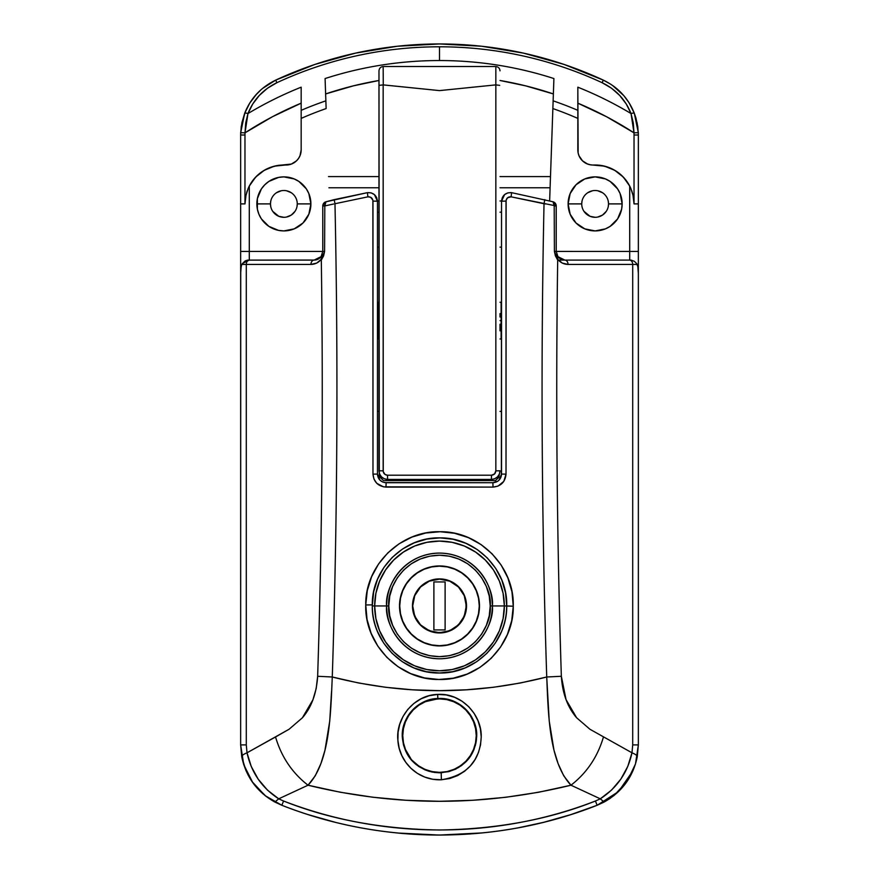 <?xml version="1.0" encoding="UTF-8"?>
<svg xmlns="http://www.w3.org/2000/svg" width="879" height="879" viewBox="0 0 879 879"><rect width="100%" height="100%" fill="white"/><g stroke="black" fill="none" stroke-linecap="round" stroke-linejoin="round"><path stroke-width="1.32" d="M405.658 751.029L403.439 744.667L402.395 737.899L402.615 730.943L404.197 723.966L407.142 717.319L411.416 711.265L416.877 706.123L423.271 702.167L439.5 698.442C460.398 697.827 477.901 717.517 476.671 736.415C475.121 757.149 463.288 769.257 441.181 772.762L441.39 779.772C466.771 775.542 480.044 761.247 481.22 736.91C481.945 715.034 461.596 692.729 437.654 694.421L437.852 698.486L447.015 699.212M372.278 605.939L372.278 604.884L365.741 604.95C364.4 644.461 399.407 680.137 438.907 679.478C478.319 680.796 513.962 645.658 513.259 606.213L506.722 606.038C507.348 641.802 475.286 673.907 439.489 672.995C403.615 673.863 371.63 641.769 372.278 605.939L374.652 605.939L375.904 593.281L379.596 581.118L385.584 569.911L393.649 560.077L403.472 552.023L414.69 546.024L426.853 542.332L439.5 541.09L452.147 542.332L464.31 546.024L475.528 552.023L485.351 560.077L493.416 569.911L499.404 581.118L503.096 593.281L504.348 605.939L506.722 606.038C506.634 614.893 504.876 623.431 501.448 631.671L495.24 643.208L486.867 653.383L476.726 661.689L465.123 667.897L452.542 671.71L439.489 672.995L426.381 671.699L413.844 667.886L402.23 661.667L392.089 653.328L383.738 643.175L377.52 631.583C374.102 623.343 372.355 614.795 372.278 605.939L373.685 591.699L377.585 579.129L383.881 567.493L392.298 557.341L402.538 549.012L414.24 542.837L426.864 539.091L440.049 537.882L453.157 539.288L465.771 543.255L477.363 549.617L487.449 558.088L495.723 568.416L501.81 580.085L505.535 592.787L506.722 605.939L504.348 605.939L503.096 618.585L499.404 630.748L493.416 641.956L485.351 651.789L475.528 659.854L464.31 665.842L452.147 669.534L439.5 670.776L426.853 669.534L414.69 665.842L403.472 659.854L393.649 651.789L385.584 641.956L379.596 630.748L375.904 618.585L374.652 605.939L372.278 605.939M637.132 757.412L638.352 744.898L638.352 273.578L637.714 265.117L636.539 263.447L638.352 267.754L638.352 251.449L629.705 251.449L629.705 260.096L631.045 260.096L564.615 260.096M331.548 691.41L329.724 721.252L324.944 750.303L320.912 763.598L315.264 775.794L308.024 785.211C395.462 806.658 483.109 806.658 570.976 785.211L600.28 798.824L595.413 801.022C549.155 819.503 497.173 829.161 439.467 829.996C381.783 829.15 329.823 819.492 283.587 801.022L278.72 798.824L308.024 785.211L340.305 792.232L372.982 797.253L406.032 800.275L439.423 801.285L472.66 800.286L505.667 797.297L538.442 792.287L570.976 785.211L600.28 798.824L611.564 790.078L620.871 779.091L627.782 766.4L631.979 752.798L589.941 729.262L576.58 717.714C567.504 707.123 562.428 693.311 561.351 676.281C556.89 537.695 555.671 398.967 557.693 260.096L557.704 259.261L562.274 263.063L568.054 264.425L632.704 264.425L632.704 744.898L631.979 752.798L589.941 729.262L576.58 717.714L566.043 699.618L561.351 676.281C556.89 537.695 555.671 398.967 557.693 260.096L555.407 255.877L554.407 251.427L554.199 205.917L556.22 205.95L511.084 196.83L507.568 197.786L506.128 200.159L506.018 474.122L503.821 481.351L497.997 486.12L493.02 487.098L383.431 486.845L376.783 483.307L373.971 479.099L372.982 474.122L372.872 200.159L370.663 197.27L367.916 196.83L334.976 203.73C338.294 361.621 337.393 519.379 332.273 676.995L358.698 683.005L385.398 687.257L412.372 689.806L439.566 690.652L466.639 689.795L493.537 687.268L520.236 683.027L546.727 676.995C541.607 519.379 540.706 361.621 544.024 203.73C540.706 361.621 541.607 519.379 546.727 676.995C475.264 695.245 403.78 695.245 332.273 676.995L332.218 677.94M631.045 260.096L634.297 261.272L636.539 263.447L634.297 261.272L631.045 260.096L564.867 260.096L557.956 256.657L556.22 251.449L556.165 205.279L554.88 202.829L553.034 201.785A4.318 4.318 0 0 1 556.22 205.95L554.199 205.917L554.407 251.427L557.704 259.261C560.352 262.59 563.802 264.315 568.054 264.425L632.704 264.425L632.704 744.898L631.979 752.798C635.616 754.303 637.374 755.621 637.264 756.742L638.352 744.898L635.484 763.972L627.112 781.387L613.971 795.572L597.16 805.274L570.713 814.657L543.716 822.304L518.665 827.743M409.801 757.995L416.371 764.73L424.667 769.718L434.369 772.443L439.5 772.795L431.996 772.037L424.986 769.85L418.723 766.455L413.361 762.06L407.186 754.017M407.076 717.429L403.428 726.614L402.329 736.195L403.67 745.524L407.252 754.116M438.676 698.453A37.182 37.182 0 0 0 407.142 717.319M608.268 206.51L608.532 203.895L622.145 203.895L621.629 209.169L617.596 218.915L610.136 226.364L605.466 228.859L595.127 230.913L584.788 228.859L576.02 223.002L570.163 214.234L568.109 203.895A27.018 27.018 0 0 1 595.127 176.877A27.018 27.018 0 0 1 622.145 203.895A27.018 27.018 0 0 0 595.138 176.877L605.466 178.942L610.136 181.437L617.596 188.886L620.091 193.556L622.145 203.895L608.532 203.895A13.405 13.405 0 0 0 595.127 190.501A13.405 13.405 0 0 0 581.722 203.895L568.109 203.895L570.163 193.556L576.02 184.799A27.018 27.018 0 0 0 568.109 203.884L581.722 203.895A13.405 13.405 0 0 1 595.127 190.501A13.405 13.405 0 0 1 608.532 203.895L608.268 201.28M580.107 181.437A27.018 27.018 0 0 0 576.031 184.788L584.788 178.942A27.018 27.018 0 0 0 580.129 181.426M256.855 203.928A27.018 27.018 0 0 0 283.862 230.913L278.599 230.397L268.864 226.364L261.404 218.915L258.909 214.234L257.371 209.169L257.371 198.632L261.404 188.886L264.766 184.799L268.864 181.437L278.599 177.404L283.873 176.877L294.212 178.942L298.882 181.437L306.342 188.886L308.837 193.556L310.891 203.895A27.018 27.018 0 0 1 283.873 230.913A27.018 27.018 0 0 1 256.855 203.895L270.468 203.895A13.405 13.405 0 0 0 283.873 217.3A13.405 13.405 0 0 0 297.278 203.895L310.891 203.895L308.837 214.234L302.98 223.002A27.018 27.018 0 0 0 310.891 203.917M298.893 226.353A27.018 27.018 0 0 0 302.969 223.013L294.212 228.859A27.018 27.018 0 0 0 298.871 226.375M297.014 206.51L297.278 203.895A13.405 13.405 0 0 1 283.873 217.3A13.405 13.405 0 0 1 270.468 203.895L270.732 206.51M326.131 108.567A343.689 343.689 0 0 0 301.167 118.401A343.689 343.689 0 0 1 326.131 108.567L325.087 78.55A372.476 372.476 0 0 1 439.5 60.541L439.5 46.796A386.222 386.222 0 0 0 276.885 82.703L267.425 88.263L259.327 95.426L252.734 104.008L247.955 113.567A372.476 372.476 0 0 1 301.167 87.186L301.167 110.336A351.073 351.073 0 0 1 325.867 100.843L325.087 78.55L325.626 93.943L353.435 85.834L378.981 80.483A357.687 357.687 0 0 0 325.626 93.943L325.867 100.843A351.073 351.073 0 0 0 301.167 110.336L301.167 149.902L299.959 155.836L298.486 158.495L296.52 160.813L291.399 164.054L277.621 165.494L270.073 167.526L263.074 171.02M314.385 260.096L247.471 260.14L244.845 261.173L241.747 264.425L240.736 268.941L240.648 744.898L243.769 764.774L252.822 782.717M500.019 80.483L525.565 85.834L553.374 93.943L553.913 78.55L553.374 93.943A357.687 357.687 0 0 0 500.019 80.483M550.485 176.591L500.019 176.591L550.485 176.591M378.981 176.591L328.515 176.591L378.981 176.591M552.869 108.567L549.639 200.873L552.869 108.567A343.689 343.689 0 0 1 577.833 118.401A343.689 343.689 0 0 0 552.869 108.567L553.133 100.843A351.073 351.073 0 0 1 577.833 110.336L577.833 87.186L577.833 103.162L606.576 116.742L633.99 132.828A56.201 56.201 0 0 1 634.034 135.014L634.034 203.895L633.243 196.116L630.924 188.655M424.612 701.552L426.447 700.816M427.425 700.464L429.765 699.739M434.589 698.772L435.764 698.629M333.657 204.005L324.801 205.917L324.593 251.427L323.593 255.877L321.307 260.096C323.329 398.967 322.11 537.695 317.649 676.281L332.273 676.995L317.649 676.281C316.517 693.586 311.43 707.43 302.376 717.813L289.059 729.262L275.545 736.965C281.379 756.852 292.213 772.938 308.024 785.211C292.213 772.938 281.379 756.852 275.545 736.965L247.021 752.798L246.296 744.898L246.296 264.425L310.946 264.425L316.726 263.063L321.296 259.261L321.307 260.096C323.329 398.967 322.11 537.695 317.649 676.281L316.198 688.51L312.924 699.783L302.376 717.813L289.059 729.262L247.021 752.798L251.24 766.466L258.162 779.135L267.491 790.133L278.72 798.824L308.024 785.211C330.064 762.082 330.647 713.243 332.273 676.995C337.393 519.379 338.294 361.621 334.976 203.73L367.916 196.83C370.916 196.709 372.597 198.127 372.982 201.093L372.982 474.122C373.751 482.011 378.091 486.329 385.98 487.098L493.02 487.098C500.909 486.34 505.238 482.011 506.018 474.122L506.018 201.093L501.535 201.192L504.601 194.589L507.897 192.853L511.622 192.666L507.897 192.853L504.601 194.589L502.338 197.555L501.535 201.192L501.371 475.781M500.074 478.89L498.964 480.242M497.69 481.274L492.888 482.725L384.42 482.56M381.299 481.263L379.959 480.154M378.915 478.879L377.465 474.089L377.465 201.192L376.662 197.555L374.399 194.589L371.103 192.853L367.323 192.677M377.629 475.77L377.465 474.089L379.992 480.198L378.124 477.396M476.671 736.152L476.308 740.865L476.671 736.152L475.561 726.581L471.924 717.429A37.182 37.182 0 0 0 439.5 698.442M469.221 757.951L466.189 761.511L471.792 754.039L473.836 749.875M466.507 761.181L456.08 768.894M454.234 701.486L460.794 705.145L466.474 710.045L471.034 715.935L474.275 722.472L476.154 729.416L476.671 736.415L475.891 743.238L473.902 749.721L470.803 755.676L466.661 761.016L461.552 765.554L455.487 769.191L448.62 771.663L439.5 772.795L449.598 771.399L458.695 767.455M429.391 771.399L424.667 769.718M416.371 764.73L414.031 762.708M259.734 173.383A38.907 38.907 0 0 0 249.295 186.073A38.907 38.907 0 0 1 285.433 165.021L274.49 166.142L264.293 170.284L255.657 177.108L249.295 186.073L249.295 251.449L322.78 251.449L321.044 256.657L314.133 260.096A8.647 8.647 0 0 0 322.252 254.416A8.647 8.647 0 0 1 321.044 256.657L321.296 259.261L321.044 256.657L322.78 251.449L324.593 251.427L322.78 251.449L322.78 205.95A4.318 4.318 0 0 1 325.966 201.785L367.378 192.666L371.103 192.853L367.378 192.666L334.185 199.632L325.966 201.785L323.439 203.653L322.78 205.95L322.78 251.449L240.648 251.449L240.648 744.898L241.736 756.742L240.648 744.898L246.296 744.898L240.648 744.898L243.549 764.093L251.965 781.497L265.128 795.649L281.84 805.274L268.666 798.275M557.956 256.657L557.704 259.261L557.956 256.657L556.22 251.449L629.705 251.449L629.705 186.073L623.343 177.108L614.707 170.284L604.51 166.142L590.534 164.834L586.864 163.747M583.986 211.345L589.996 216.278L595.127 217.3M597.742 217.047L602.576 215.036L606.268 211.345M602.576 192.754L597.742 190.754M592.512 190.754L587.677 192.754M581.986 201.28L581.722 203.895A13.405 13.405 0 0 0 595.127 217.3A13.405 13.405 0 0 0 608.532 203.895A13.405 13.405 0 0 1 595.127 217.3A13.405 13.405 0 0 1 581.722 203.895M291.323 192.754L286.488 190.754M281.258 190.754L276.424 192.754M270.732 201.28L270.468 203.895A13.405 13.405 0 0 1 283.873 190.501A13.405 13.405 0 0 1 297.278 203.895A13.405 13.405 0 0 0 283.873 190.501A13.405 13.405 0 0 0 270.468 203.895L256.855 203.895A27.018 27.018 0 0 1 283.873 176.877A27.018 27.018 0 0 1 310.891 203.895L297.278 203.895M272.732 211.345L278.742 216.278L283.873 217.3M286.488 217.047L291.323 215.036L295.014 211.345M360.5 827.765L357.742 827.249M335.284 822.304L308.287 814.657M281.917 805.307L281.84 805.274C382.123 844.818 496.415 845.038 597.16 805.274C547.013 824.931 494.448 834.852 439.467 835.05C384.508 834.852 331.965 824.92 281.84 805.274L283.587 801.022L278.72 798.824L274.852 802.044L281.84 805.274L266.117 796.429L253.449 783.585M248.076 188.655L245.757 196.116L244.966 203.895L244.966 135.014L240.648 135.014A60.519 60.519 0 0 1 240.692 132.652A60.519 60.519 0 0 0 240.648 135.014L241.253 126.444L245.351 111.622M246.054 109.996L250.152 102.447L255.273 95.558L261.316 89.46M262.228 88.68L275.687 80.121L314.913 64.431L355.621 53.103L397.308 46.246L439.5 43.95L481.692 46.246L523.379 53.103L564.087 64.431L603.313 80.121L610.828 84.274M612.41 85.34L623.727 95.558L628.848 102.447L632.946 109.996L635.935 118.05L637.747 126.444L638.352 135.014L634.034 135.014L634.034 203.895L634.88 203.895M244.12 203.895L244.966 203.895L246.054 194.753A38.907 38.907 0 0 0 244.966 203.895L244.966 135.014L240.648 135.014L240.648 267.754L241.285 265.117L240.648 273.578L241.285 265.117L241.747 264.425L246.296 264.425L241.747 264.425M544.815 199.632L544.024 203.73L511.084 196.83L511.622 192.666L510.721 192.567L511.622 192.666C505.656 192.413 502.294 195.259 501.535 201.192L506.018 201.093C506.403 198.127 508.084 196.709 511.084 196.83L511.622 192.666L553.034 201.785L554.199 205.917L556.22 205.939L555.33 203.324L553.034 201.785L511.6 192.666M630.298 187.26L627.584 182.458M627.145 181.799L622.079 175.844M621.255 175.064L616.871 171.636M615.926 171.02L608.927 167.526L601.379 165.494L593.567 165.021A38.907 38.907 0 0 1 629.705 186.073A38.907 38.907 0 0 0 619.266 173.383M301.167 95.064L301.167 87.186A372.476 372.476 0 0 0 247.955 113.567L245.702 123.027L245.01 132.828A56.201 56.201 0 0 0 244.966 135.014A56.201 56.201 0 0 1 245.01 132.828L272.424 116.742L301.167 103.162L301.167 87.186L301.167 149.902A15.13 15.13 0 0 1 285.433 165.021A38.907 38.907 0 0 0 285.4 165.021M262.129 171.636L257.745 175.064M256.921 175.844L251.855 181.799M251.416 182.458L248.713 187.249M377.465 247.131L378.981 247.131L377.465 247.131M500.019 247.131L501.535 247.131L500.019 247.131M587.601 164.054L582.48 160.813L579.041 155.836L578.14 152.935L577.833 87.186A372.476 372.476 0 0 1 631.045 113.567L626.222 103.942L619.662 95.415L611.509 88.208L602.115 82.703A386.222 386.222 0 0 0 439.5 46.796L439.5 60.541A372.476 372.476 0 0 1 553.913 78.55L553.133 100.843A351.073 351.073 0 0 1 577.833 110.336L577.833 149.902A15.13 15.13 0 0 0 584.865 162.692M501.535 212.18L500.019 212.18L501.535 212.18M378.981 212.18L377.465 212.18L378.981 212.18M584.788 178.942L595.127 176.877M294.212 228.859L283.873 230.913M629.155 102.931L634.319 113.281C628.375 98.316 618.036 87.252 603.313 80.121A389.067 389.067 0 0 0 275.687 80.121A389.067 389.067 0 0 1 603.313 80.121L602.115 82.703C615.86 89.372 625.507 99.657 631.045 113.567A372.476 372.476 0 0 0 577.833 87.186L577.833 95.064M398.956 833.149A432.292 432.292 0 0 0 439.071 835.05M610.356 798.264L604.148 802.044C622.09 791.88 633.133 776.783 637.264 756.742L638.352 744.898L638.352 135.014A60.519 60.519 0 0 0 638.308 132.652A60.519 60.519 0 0 1 638.352 135.014L638.352 203.895L634.034 203.895A38.907 38.907 0 0 0 632.935 194.72L634.034 203.895L632.935 194.698L631.583 190.314A38.907 38.907 0 0 0 631.583 190.303L632.935 194.698M279.94 165.197A38.907 38.907 0 0 0 264.293 170.284M248.285 188.172L249.295 186.073L248.285 188.172M246.669 192.523L247.417 190.325L246.669 192.523M246.054 194.753L244.966 203.895L240.648 203.895L240.648 251.449L249.295 251.449L249.295 186.073M614.707 170.284A38.907 38.907 0 0 0 599.06 165.197M593.6 165.021A38.907 38.907 0 0 0 593.567 165.021A15.13 15.13 0 0 1 577.833 149.902M630.715 188.172L629.705 186.073L630.715 188.172M513.259 606.213L511.732 620.585L507.414 634.429L500.525 647.109L491.24 658.261L480.011 667.337L467.188 674.072L453.3 678.17L438.907 679.478L424.48 677.929L410.713 673.622L397.989 666.667L386.892 657.393L377.827 646.12L371.103 633.265L367.037 619.42L365.741 604.95L367.301 590.501L371.597 576.745L378.541 564.021L387.793 552.913L399.033 543.837L411.877 537.102L425.711 533.026L440.159 531.729L454.52 533.267L468.342 537.607L481.044 544.562L492.108 553.825L501.206 565.12L507.875 577.899L511.963 591.809L513.259 606.213C514.6 566.79 479.593 531.092 440.159 531.729C400.67 530.411 365.115 565.439 365.741 604.95L372.278 604.884C371.674 568.845 403.977 536.717 440.049 537.882C476.066 537.289 507.919 569.977 506.722 605.939L513.259 606.213M275.687 80.121L276.885 82.703L275.687 80.121C260.931 87.285 250.592 98.338 244.681 113.281L240.692 132.652L241.901 122.774L244.681 113.281L249.801 102.997L256.866 93.778M622.123 93.767A60.519 60.519 0 0 0 613.388 86.032M637.099 122.741L638.308 132.652L633.99 132.828L633.298 123.016L631.045 113.567L633.99 132.828A56.201 56.201 0 0 1 634.034 135.014L638.352 135.014M577.833 103.162A357.687 357.687 0 0 1 633.99 132.828L638.308 132.652L634.319 113.281L635.902 117.962M570.976 785.211L563.714 775.761L558.088 763.609L553.957 750.073L549.221 720.967L546.727 676.995C548.276 713.089 548.859 761.818 570.976 785.211C586.787 772.938 597.621 756.852 603.455 736.965C597.621 756.852 586.787 772.938 570.976 785.211M437.654 694.421L446.29 694.948L454.597 697.3L462.178 701.288L468.793 706.76L474.144 713.396L478.033 720.846L480.395 728.823L481.22 736.91L480.538 744.887L478.462 752.49L475.056 759.522L470.408 765.851L464.617 771.246L457.717 775.553L449.883 778.486L441.39 779.772L432.776 779.266L424.623 777.025L417.261 773.278L410.932 768.29L405.779 762.335L401.824 755.555L399.176 748.183L397.89 740.327L398.066 732.284L399.769 724.219L403 716.517L407.746 709.474L413.855 703.464L421.063 698.805L429.139 695.728L437.654 694.421C413.69 694.926 395.44 718.89 397.89 740.327C399 761.412 417.283 780.772 441.39 779.772L441.181 772.762L439.5 772.795C417.085 770.158 404.714 758.522 402.395 737.899C400.384 719.286 416.932 698.783 437.852 698.486L437.654 694.421M553.913 78.55A372.476 372.476 0 0 0 325.087 78.55M603.313 80.121L602.115 82.703A386.222 386.222 0 0 0 276.885 82.703C263.118 89.383 253.482 99.679 247.955 113.567A4.318 0.945 -159 0 0 244.681 113.281A4.318 0.945 21 0 1 247.955 113.567L245.01 132.828L240.692 132.652L245.01 132.828A357.687 357.687 0 0 1 301.167 103.162M634.319 113.281A4.318 0.945 159 0 0 631.045 113.567A4.318 0.945 -21 0 1 634.319 113.281M240.648 135.014L240.648 203.895L244.966 203.895M262.964 793.847L253.141 783.167L245.944 770.586L241.736 756.742C245.944 776.871 256.976 791.979 274.852 802.044L278.72 798.824C261.898 787.881 251.339 772.542 247.021 752.798C243.384 754.303 241.626 755.621 241.736 756.742M637.264 756.742C637.374 755.621 635.616 754.303 631.979 752.798C627.694 772.487 617.124 787.837 600.28 798.824L604.159 802.044L597.16 805.274L618.519 791.572L632.99 770.729M561.351 676.281L546.727 676.995L561.351 676.281M637.253 264.425L632.704 264.425L637.253 264.425M638.352 744.898L632.704 744.898M604.148 802.044L597.16 805.274L595.413 801.022L597.16 805.274M600.28 798.824L595.413 801.022C495.646 839.709 382.914 839.5 283.587 801.022M247.021 752.798L246.296 744.898L246.296 264.425A4.318 3.197 -90 0 1 249.493 260.096L247.955 260.096L249.295 260.096L249.295 251.449L249.295 260.096L242.461 263.447M310.891 203.884A27.018 27.018 0 0 0 298.893 181.437M298.871 181.426A27.018 27.018 0 0 0 283.884 176.877M273.534 178.942A27.018 27.018 0 0 0 256.855 203.873M622.145 203.895A27.018 27.018 0 0 1 595.127 230.913A27.018 27.018 0 0 1 568.109 203.895M568.109 203.917A27.018 27.018 0 0 0 580.107 226.353M580.129 226.375A27.018 27.018 0 0 0 595.116 230.913M605.466 228.859A27.018 27.018 0 0 0 622.145 203.928M475.341 745.48L476.308 740.865M328.9 187.776L378.981 187.776L328.9 187.776M500.019 187.776L550.1 187.776L500.019 187.776M501.535 200.983L500.019 200.983L501.535 200.983M378.981 200.983L377.465 200.983L378.981 200.983M397.583 833.017L439.247 835.05M439.5 835.05L482.725 832.885M500.876 477.396L498.997 480.198L501.535 474.089L500.876 477.396M501.535 201.192L501.535 474.089L506.018 474.122L501.535 474.089C501.019 479.341 498.129 482.219 492.888 482.725L493.02 487.098L492.888 482.725L496.195 482.077M382.794 482.066L380.003 480.198L382.794 482.066L386.112 482.725C380.86 482.219 377.981 479.33 377.465 474.089L377.465 201.192L376.662 197.555M584.887 162.703A15.13 15.13 0 0 0 593.567 165.021M285.433 165.021A15.13 15.13 0 0 0 294.113 162.703M294.135 162.692A15.13 15.13 0 0 0 301.167 149.924M315.132 260.041L249.493 260.096A4.318 3.197 90 0 0 246.296 264.425L310.946 264.425A4.318 3.197 -90 0 1 314.133 260.096A4.318 3.197 90 0 0 310.946 264.425C315.198 264.315 318.648 262.59 321.296 259.261L324.593 251.427L324.801 205.917L322.78 205.95L324.801 205.917L325.966 201.785L324.12 202.829L322.835 205.279M317.989 259.184L316.121 259.865L317.989 259.184M556.748 254.416A8.647 8.647 0 0 0 563.868 260.041L562.879 259.865M374.399 194.589L371.103 192.853L374.399 194.589L377.465 201.192C376.717 195.259 373.355 192.424 367.378 192.666L367.916 196.83L367.378 192.666M629.705 186.073L629.705 251.449L554.407 251.427L556.22 251.449L556.22 205.95L555.561 203.653L553.034 201.785A4.318 2.241 -74.8 0 1 554.199 205.917M324.801 205.917A4.318 2.241 74.8 0 1 325.966 201.785L323.67 203.324L322.78 205.95M334.185 199.632L334.976 203.73M372.982 201.093L377.465 201.192L372.982 201.093M372.982 474.122L377.465 474.089L372.982 474.122M385.98 487.098L386.112 482.725L385.98 487.098M629.507 260.096A4.318 3.197 90 0 1 632.704 264.425A4.318 3.197 -90 0 0 629.507 260.096M492.888 482.725L386.112 482.725M558.396 260.096L564.867 260.096A4.318 3.197 90 0 1 568.054 264.425A4.318 3.197 -90 0 0 564.867 260.096L563.692 260.019M544.024 203.73L545.354 204.005M501.535 251.449L501.535 260.096M377.465 260.096L377.465 251.449M634.034 203.895L638.352 203.895L638.352 251.449L629.705 251.449L629.705 260.096M638.077 266.93L638.22 268.238M241.077 265.996L240.923 266.93M245.68 260.7L247.592 260.118M377.893 320.615L378.981 320.615L377.893 320.615L377.893 338.986L377.893 302.244L377.893 320.615M501.535 307.65L501.107 338.986L501.107 320.615L500.019 320.615L501.107 320.615L501.107 302.244L500.019 302.244M378.981 71.232L379.288 475.176L380.189 477.341L383.497 480.571L495.503 480.571L498.811 477.341L500.019 470.792L498.811 477.341L495.503 480.571L387.628 480.571L387.628 479.429L491.372 479.429L491.372 480.571L491.372 479.429C496.635 478.912 499.514 476.044 500.019 470.792L499.36 474.1L497.492 476.901L494.69 478.769L491.372 479.429L491.504 475.209L494.58 473.924L495.844 470.836L495.844 66.529C498.393 66.848 499.777 68.287 500.019 70.836M500.019 330.823L500.019 324.208M500.019 317.033L500.019 313.583M383.167 67.617L383.255 84.889L439.5 90.603L495.745 84.889L439.5 90.603L383.156 84.889L383.244 471.682L385.068 474.473L387.496 475.209L491.504 475.209L491.372 479.429L387.628 479.429L384.299 478.769L381.497 476.901L379.629 474.1L378.981 470.792L380.189 477.341L383.497 480.571L387.628 480.571L387.496 475.209L387.628 479.429C382.365 478.912 379.486 476.033 378.981 470.792L383.156 470.836L378.981 470.792L378.981 70.847M378.981 411.405L377.465 411.405L378.981 411.405M500.019 411.405L501.535 411.405L500.019 411.405M501.107 307.628L501.107 302.244M495.745 84.889L499.711 85.34L495.844 84.889L495.844 470.836L500.019 470.792L495.844 470.836C495.591 473.495 494.152 474.946 491.504 475.209L387.496 475.209C384.848 474.946 383.398 473.484 383.156 470.836L383.156 84.889L379.288 85.34L383.255 84.889M388.782 605.939C386.749 591.095 401.967 555.913 439.5 555.22C477.033 555.913 492.251 591.095 490.218 605.939L492.35 605.939C494.47 590.479 478.615 553.814 439.5 553.089C400.384 553.814 384.53 590.479 386.65 605.939L388.782 605.939L389.76 596.039L392.649 586.524L397.33 577.756L403.637 570.075L411.328 563.769L420.096 559.077L429.6 556.187L439.5 555.22L449.4 556.187L458.904 559.077L467.672 563.769L475.363 570.075L481.67 577.756L486.362 586.524L489.24 596.039L490.218 605.939L489.24 615.827L486.362 625.343L481.67 634.111L475.363 641.791L467.672 648.098L458.904 652.789L449.4 655.679L439.5 656.646L429.6 655.679L420.096 652.789L411.328 648.098L403.637 641.791L397.33 634.111L392.649 625.343L389.76 615.827L388.782 605.939L386.65 605.939A52.85 52.85 0 0 1 439.5 553.089A52.85 52.85 0 0 1 492.35 605.939L504.348 605.939A64.848 64.848 0 0 0 439.5 541.09A64.848 64.848 0 0 0 374.652 605.939A64.848 64.848 0 0 1 439.5 541.09A64.848 64.848 0 0 1 504.348 605.939L492.35 605.939A52.85 52.85 0 0 1 439.5 658.778A52.85 52.85 0 0 1 386.65 605.939L374.652 605.939L386.65 605.939C384.53 621.387 400.384 658.063 439.5 658.778C478.615 658.063 494.47 621.387 492.35 605.939L490.218 605.939C492.251 620.772 477.033 655.954 439.5 656.646C401.967 655.954 386.749 620.772 388.782 605.939M412.701 605.939A26.799 26.799 0 0 1 439.5 579.129A26.799 26.799 0 0 1 466.299 605.939A26.799 26.799 0 0 0 439.5 579.129A26.799 26.799 0 0 0 412.701 605.939A26.799 26.799 0 0 0 439.5 632.737A26.799 26.799 0 0 0 466.299 605.939A26.799 26.799 0 0 1 439.5 632.737A26.799 26.799 0 0 1 412.701 605.939L414.734 595.676L420.547 586.985L429.249 581.173L439.5 579.129L449.751 581.173L458.453 586.985L464.266 595.676L466.299 605.939L464.266 616.19L458.453 624.881L449.751 630.693L439.5 632.737L429.249 630.693L420.547 624.881L414.734 616.19L412.701 605.939M412.998 611.213A27.018 27.018 0 0 0 434.215 632.43L444.774 632.43L454.509 628.397L461.969 620.948L466.002 611.202A27.018 27.018 0 0 0 466.518 605.939A27.018 27.018 0 0 1 439.5 632.957A27.018 27.018 0 0 1 412.482 605.939A27.018 27.018 0 0 0 412.998 611.191L417.031 620.948L420.393 625.035L424.491 628.397L434.226 632.43A27.018 27.018 0 0 0 466.002 611.213M399.725 605.939A39.775 39.775 0 0 1 439.5 566.164A39.775 39.775 0 0 1 479.275 605.939A39.775 39.775 0 0 0 439.5 566.164A39.775 39.775 0 0 0 399.725 605.939A39.775 39.775 0 0 0 439.5 645.702A39.775 39.775 0 0 0 479.275 605.939A39.775 39.775 0 0 1 439.5 645.702A39.775 39.775 0 0 1 399.725 605.939L400.494 598.17L402.758 590.71L406.428 583.843L411.383 577.811L417.404 572.866L424.282 569.185L431.743 566.922L439.5 566.164L447.257 566.922L454.718 569.185L461.596 572.866L467.617 577.811L472.572 583.843L476.242 590.71L478.506 598.17L479.275 605.939L478.506 613.696L476.242 621.156L472.572 628.035L467.617 634.056L461.596 639L454.718 642.681L447.257 644.944L439.5 645.702L431.743 644.944L424.282 642.681L417.404 639L411.383 634.056L406.428 628.035L402.758 621.156L400.494 613.696L399.725 605.939M399.516 605.939A39.984 39.984 0 0 0 439.5 645.922A39.984 39.984 0 0 0 479.484 605.939A39.984 39.984 0 0 1 439.5 645.922A39.984 39.984 0 0 1 399.516 605.939L400.286 613.74L402.56 621.233L406.252 628.144L411.229 634.209L417.283 639.187L424.194 642.879L431.699 645.153L439.5 645.922L447.301 645.153L454.806 642.879L461.717 639.187L467.771 634.209L472.748 628.144L476.44 621.233L478.714 613.74L479.484 605.939L478.714 598.138L476.44 590.633L472.748 583.722L467.771 577.657L461.717 572.69L454.806 568.988L447.301 566.713L439.5 565.944L431.699 566.713L424.194 568.988L417.283 572.69L411.229 577.657L406.252 583.722L402.56 590.633L400.286 598.138L399.516 605.939A39.984 39.984 0 0 1 439.5 565.944A39.984 39.984 0 0 1 479.484 605.939A39.984 39.984 0 0 0 439.5 565.944A39.984 39.984 0 0 0 399.516 605.939M374.652 605.939A64.848 64.848 0 0 0 439.5 670.776A64.848 64.848 0 0 0 504.348 605.939A64.848 64.848 0 0 1 439.5 670.776A64.848 64.848 0 0 1 374.652 605.939M412.482 605.939L412.998 611.202L412.482 605.939A27.018 27.018 0 0 1 439.5 578.92A27.018 27.018 0 0 1 466.518 605.939L464.464 595.599L458.607 586.831L449.839 580.975L439.5 578.92L429.161 580.975L420.393 586.831L414.536 595.599L412.482 605.939M464.464 616.278L466.002 611.202L466.002 600.665A27.018 27.018 0 0 1 466.518 605.928M466.002 600.654A27.018 27.018 0 0 0 412.998 600.654M414.536 595.599L412.998 600.665A27.018 27.018 0 0 0 412.482 605.928M449.839 580.975L444.774 579.437M439.5 578.92L434.226 579.437M429.161 630.891L434.226 632.43M439.5 632.957L444.774 632.43M433.885 581.942L433.885 629.924L445.115 629.924L445.115 581.942L433.885 581.942L445.115 581.942L433.885 581.942L433.885 629.924L445.115 629.924L445.115 581.942L445.115 629.924L433.885 629.924L433.885 581.942M403.417 728.702A36.742 36.742 0 0 0 403.406 728.713L405.417 721.901L408.713 715.572L413.251 709.913L418.811 705.255L425.227 701.761A36.742 36.742 0 0 0 405.417 721.901L403.417 728.702L402.758 735.624A36.742 36.742 0 0 0 402.758 735.624L403.417 728.702M473.594 721.912A36.742 36.742 0 0 0 453.74 701.75L460.156 705.233L465.749 709.902L470.265 715.539L473.594 721.912L475.583 728.68L476.242 735.624L475.55 742.722L473.539 749.457L470.298 755.654L465.969 761.115L460.552 765.741L454.267 769.268L447.147 771.564L439.577 772.366L432.018 771.597L424.876 769.334L418.492 765.774L413.075 761.159A36.742 36.742 0 0 0 473.55 749.435L475.55 742.722L476.242 735.624L475.583 728.68L473.594 721.912L470.265 715.539L465.749 709.902L460.156 705.233L453.74 701.75L446.774 699.607A36.742 36.742 0 0 0 432.215 699.607M446.774 699.607L439.478 698.882L432.226 699.607L425.227 701.761L432.226 699.607L439.478 698.882L446.774 699.607L453.74 701.75M404.878 747.941L405.571 749.743M408.647 755.577L409.098 756.259M412.734 760.796L414.163 762.236M417.767 765.246L419.755 766.609M423.656 768.773L425.974 769.784M430.369 771.213L432.655 771.729M446.433 771.707L448.784 771.18M453.114 769.751L455.454 768.718M459.267 766.598L461.266 765.224M464.892 762.181L466.288 760.774M469.924 756.226L470.353 755.577M473.429 749.732L474.122 747.93M474.286 723.78L473.451 721.56M470.342 715.649L469.672 714.638M466.189 710.364L464.541 708.727M461.068 705.87L458.959 704.453M455.102 702.354L452.795 701.365M448.356 699.959L446.257 699.508M432.743 699.508L430.655 699.959M426.183 701.376L423.876 702.365M420.03 704.464L417.921 705.881M414.459 708.727L412.811 710.364M409.251 714.759L408.647 715.66M405.56 721.56L404.725 723.758M475.209 744.271A36.742 36.742 0 0 0 476.242 735.624M402.758 735.624L403.45 742.744L405.461 749.468L408.702 755.665A36.742 36.742 0 0 0 410.746 758.5L405.461 749.468A36.742 36.742 0 0 0 405.461 749.468L403.45 742.744L402.758 735.624A36.742 36.742 0 0 0 403.791 744.271M408.702 755.665L410.746 758.5M413.075 761.159L418.492 765.774L424.876 769.334L432.018 771.597L439.577 772.366L447.147 771.564L454.267 769.268L460.552 765.741L465.969 761.115L470.298 755.654L473.539 749.457M425.227 701.761L418.811 705.255L413.251 709.913L408.713 715.572L405.417 721.901M475.462 728.076L475.726 729.471M475.693 741.964L475.44 743.249M403.56 743.26L403.307 741.975M403.274 729.493L403.538 728.098M314.133 260.096L315.308 260.019M378.981 302.244L377.893 302.244M378.981 70.836C379.223 68.287 380.607 66.848 383.156 66.518L495.844 66.518M501.107 338.986L500.019 338.986M378.981 338.986L377.893 338.986"/></g></svg>
